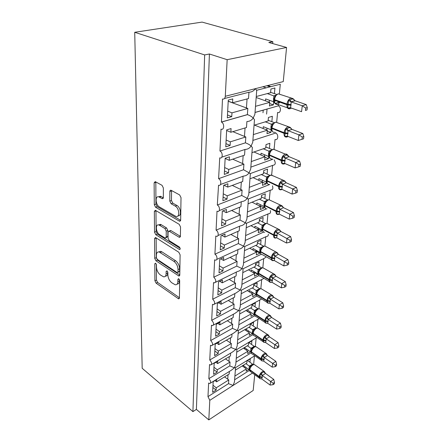 <?xml version="1.0" encoding="UTF-8"?>
<svg xmlns="http://www.w3.org/2000/svg" width="442" height="442" viewBox="0 0 442 442"><rect width="100%" height="100%" fill="white"/><g stroke="black" fill="none" stroke-linecap="round" stroke-linejoin="round"><path stroke-width="0.66" d="M155.606 263.2L154.772 263.775L154.91 280.758L156.103 283.162L178.623 298.858L179.419 297.93L179.695 280.576L178.496 278.664L177.888 279.355L177.855 281.631C177.728 283.902 176.833 284.941 175.181 284.753L171.827 282.808C169.402 280.836 168.082 278.184 167.861 274.858L167.872 272.603L166.999 270.863L166.126 271.427L166.12 273.681C166.015 275.957 165.159 276.996 163.54 276.803L160.358 274.946C158.015 273.029 156.717 270.432 156.468 267.139L156.457 264.907L155.606 263.2M163.352 187.944L162.026 185.314L155.219 181.618L154.12 182.877L154.297 204.69L155.578 207.243L179.557 221.232L180.662 220.05L181.016 197.635L179.645 194.933L171.026 190.248C170.308 190.093 169.921 190.513 169.855 191.513L169.8 201.11L171.131 203.751L175.231 206.071C179.48 208.215 180.038 217.923 175.866 216.403L159.496 206.989C155.462 204.911 154.827 195.375 158.86 196.878L162.269 198.701L163.352 197.475L163.352 187.944M192.922 411.613L204.657 54.924L134.722 32.288L142.186 368.291L192.922 411.613L196.392 409.397L208.806 419.9L209.801 400.319L207.972 396.629L208.635 383.043L209.773 383.546C211.215 382.689 210.911 381.065 208.845 378.672L209.536 364.545L210.619 365.015C212.188 364.147 211.9 362.473 209.757 359.998L210.475 345.296L211.497 345.732C213.193 344.848 212.933 343.125 210.707 340.561L211.453 325.251L212.398 325.655C214.243 324.759 214.011 322.98 211.69 320.317L212.469 304.361L213.331 304.726C215.337 303.82 215.132 301.985 212.718 299.212L213.53 282.565L214.298 282.891C216.475 281.979 216.304 280.079 213.795 277.195L214.641 259.813L215.298 260.089C217.757 260.819 217.431 255.57 214.917 254.2L215.801 236.034L216.337 236.26C218.961 237.139 218.746 231.52 216.088 230.166L217.011 211.16L217.42 211.331C220.204 212.375 220.122 206.348 217.315 205.016L218.547 185.22C221.503 186.452 221.575 179.971 218.597 178.673L219.724 157.844C222.851 159.286 223.1 152.308 219.945 151.042L221.011 129.136C224.221 130.683 224.696 123.412 221.448 122.08L222.481 99.014C224.077 99.395 225.017 98.483 225.293 96.279L227.16 59.687L286.576 47.46L268.824 42.498L272.836 41.719L272.675 43.576M155.788 237.68L155.462 237.536L154.567 238.608L154.728 258.343L155.949 260.786L178.9 276.029L179.783 275.023L180.104 254.83L178.806 252.238L155.788 237.68M154.518 232.183L154.352 211.447L155.341 210.282L179.214 224.337L180.551 226.984L180.402 236.183L179.364 237.315L179.027 237.166L169.043 231.133L168.048 232.254L168.021 238.166L169.308 240.724L179.286 246.951C180.391 248.266 180.463 249.128 179.507 249.537L155.766 234.68L154.518 232.183L156.114 231.553L155.976 210.845L154.352 211.447M228.216 101.152L232.542 102.787L232.768 98.903L228.276 100.069L227.321 117.892L231.752 116.644L231.967 112.848L247.824 108.45L247.393 114.611L221.359 122.042M232.542 102.787L248.52 98.566L248.962 92.24L224.514 98.494M247.824 108.45L228.21 101.273M227.68 111.169L231.967 112.848M256.708 90.5L254.896 114.218L253.211 118.047C251.912 116.716 250.017 115.577 247.514 114.638L247.393 114.611M215 380.59L216.58 381.827L216.713 379.529L213.188 381.706L212.624 392.258L216.11 390.059L216.237 387.805L228.785 379.927L228.525 383.628L233.1 385.435L234.448 381.954L235.536 367.694L234.426 367.805L235.796 364.285L236.929 349.478L235.801 349.489L237.199 345.942L238.371 330.555L237.232 330.456L238.652 326.876L239.879 310.87L238.724 310.654L240.166 307.041L241.442 290.383L240.277 290.035L241.746 286.394L243.072 269.04L241.89 268.559L243.387 264.885L244.769 246.791L243.575 246.155L245.1 242.459L246.542 223.575L245.332 222.779L246.89 219.05L248.393 199.325L247.172 198.353L248.758 194.596L250.332 173.971L249.089 172.811L250.708 169.026L252.354 147.44L251.1 146.07L252.752 142.263L254.482 119.649L253.211 118.047C251.608 120.329 249.509 121.484 246.912 121.506L246.487 127.528L230.857 132.257L231.067 128.567L226.68 129.876L225.768 146.838L230.105 145.451L230.31 141.843L245.824 136.954L245.415 142.827L219.945 151.042M276.653 122.462L277.604 112.461C280.808 113.826 281.576 106.997 278.333 105.842L255.028 112.428M256.703 90.5L255.421 88.649C253.78 90.969 251.631 92.168 248.962 92.24M279.344 94.185L280.294 84.229L256.658 90.273M245.824 136.954L232.823 131.666M226.133 140.031L230.31 141.843M226.647 130.489L230.857 132.257M275.151 139.473C278.278 140.733 278.808 134.164 275.642 133.07L252.896 140.412M225.149 158.446L229.249 160.335L229.453 156.816L225.155 158.253L224.293 174.419L228.531 172.91L228.729 169.468L243.918 164.142L243.525 169.745L218.597 178.673M229.249 160.335L244.548 155.148L244.945 149.484M243.918 164.142L232.685 159.17M224.658 167.546L228.729 169.468M250.084 173.662L272.847 165.314C275.543 164.949 275.968 163.12 274.123 159.822M272.819 159.258L250.852 167.12M223.928 185.22L227.718 187.104L227.912 183.75L223.707 185.297L222.884 200.723L227.033 199.11L227.221 195.823L242.1 190.104L241.724 195.458L217.315 205.016M227.718 187.104L242.702 181.513L243.072 176.231M242.1 190.104L232.254 185.413M223.254 193.8L227.221 195.823M248.106 199.06L270.648 190.043C272.714 190.01 273.316 188.601 272.449 185.828M269.648 184.518L248.907 192.646M222.917 210.878L226.26 212.663L226.442 209.458L222.326 211.11L221.536 225.845L225.602 224.133L225.779 220.994L240.36 214.917L240 220.039L216.088 230.166M226.26 212.663L240.934 206.701L241.277 201.79M240.36 214.917L231.636 210.48M221.912 218.878L225.779 220.994M246.299 223.326L268.532 213.735C270.139 213.795 270.78 212.74 270.454 210.58M266.344 208.878L247.039 217.055M221.884 235.393L224.862 237.089L225.033 234.022L221.006 235.774L220.249 249.857L224.232 248.061L224.403 245.056L238.691 238.658L238.348 243.564L214.917 254.2M224.862 237.089L239.244 230.796L239.564 226.238M238.691 238.658L230.89 234.453M220.624 242.857L224.403 245.056M244.597 246.559L266.493 236.442C267.725 236.525 268.344 235.779 268.355 234.21M263.614 232.089L245.255 240.426M220.851 258.841L223.525 260.46L223.691 257.52L219.74 259.355L219.022 272.836L222.923 270.957L223.088 268.084L237.1 261.399L236.768 266.095L213.795 277.195M223.525 260.46L237.625 253.868L237.923 249.642M237.1 261.399L230.061 257.399M219.398 265.813L223.088 268.084M242.956 268.824L264.537 258.233L266.195 256.791M261.189 254.299L243.548 262.824M219.823 281.289L222.243 282.83L222.403 280.024L218.536 281.924L217.84 294.842L221.669 292.897L221.823 290.14L235.569 283.2L235.255 287.703L212.718 299.212M222.243 282.83L236.072 275.974L236.348 272.068M235.569 283.2L229.183 279.394M218.221 287.803L221.823 290.14M241.365 290.195L263.985 278.377M258.957 275.593L241.907 284.305M218.818 302.803L221.017 304.278L221.171 301.582L217.376 303.555L216.713 315.936L220.464 313.925L220.619 311.284L234.1 304.113L233.796 308.439L211.69 320.317M221.017 304.278L234.586 297.179L234.84 293.576M234.1 304.113L228.271 300.483M217.088 308.892L220.619 311.284M239.835 310.709L261.697 298.996M256.841 296.057L240.332 304.93M217.829 323.445L219.84 324.848L219.989 322.262L216.265 324.295L215.63 336.174L219.309 334.113L219.453 331.572L232.691 324.196L232.404 328.351L210.707 340.561M219.84 324.848L233.161 317.538L233.393 314.218M232.691 324.196L227.343 320.732M216.005 329.13L219.453 331.572M238.354 330.428L259.233 318.621M254.846 315.721L238.818 324.743M216.862 343.252L218.713 344.6L218.851 342.114L215.199 344.202L214.585 355.611L218.199 353.501L218.342 351.058L231.337 343.495L231.061 347.495L209.757 359.998M218.713 344.6L231.79 337.097L232 334.047M231.337 343.495L226.409 340.185M214.961 348.572L218.342 351.058M252.968 334.633L237.36 343.793M215.917 362.285L217.624 363.578L217.762 361.191L214.171 363.324L213.585 374.291L217.138 372.136L217.271 369.788L230.039 362.059L229.768 365.904L208.845 378.672M217.624 363.578L230.47 355.904L230.663 353.108M230.039 362.059L225.47 358.887M213.961 367.258L217.271 369.788M251.189 352.832L235.962 362.125M256.244 96.522L270.592 92.732L270.918 89.019L274.924 87.98L274.41 93.632M269.642 103.544L273.383 104.892L273.664 101.809M273.383 104.892L269.427 106.008L269.747 102.373L255.498 106.323M278.239 105.804L278.355 104.561M269.747 102.373L256.172 97.505M254.051 125.241L268.112 120.986L268.421 117.445L272.349 116.274L271.858 121.672M267.233 130.97L270.88 132.418L271.112 129.815M270.88 132.418L266.996 133.661L267.305 130.191L253.338 134.589M275.642 133.07L275.686 132.606M267.305 130.191L254.487 125.108M251.962 152.639L265.741 147.965L266.04 144.584L269.885 143.296L269.416 148.451M264.929 157.186L268.482 158.722L268.681 156.562M268.482 158.722L264.675 160.076L264.968 156.761L251.277 161.562M274.123 149.065L275.029 139.512M264.968 156.761L253.918 151.976M249.962 178.8L263.476 173.756L263.758 170.518L267.537 169.126L267.084 174.054M262.725 182.259L266.189 183.883L266.349 182.126M266.189 183.883L262.46 185.336L262.736 182.165L249.31 187.325M271.664 174.916L272.565 165.418M262.736 182.165L253.073 177.64M248.05 203.812L261.305 198.425L261.581 195.325L265.283 193.839L264.852 198.557M259.752 205.839L263.996 207.972L264.123 206.585M263.996 207.972L260.332 209.514L260.598 206.475L247.432 211.967M269.311 199.646L270.206 190.22M260.598 206.475L252.05 202.187M246.227 227.74L259.233 222.05L259.493 219.083L263.128 217.508L262.719 222.028M257.785 228.857L261.896 231.055L261.99 230.011M261.896 231.055L258.299 232.68L258.553 229.768L245.63 235.553M267.056 223.326L267.946 213.983M258.553 229.768L250.923 225.685M244.476 250.664L257.238 244.702L257.493 241.851L261.062 240.199L260.67 244.537M255.89 250.94L259.879 253.194L259.946 252.465M259.879 253.194L256.343 254.89L256.592 252.1L243.901 258.156M264.896 246.017L265.775 236.774M256.592 252.1L249.724 248.211M242.796 272.642L255.332 266.427L255.57 263.697L259.078 261.968L258.703 266.134M254.067 272.139L257.946 274.449L257.984 274.012M257.946 274.449L254.47 276.211L254.708 273.532L242.249 279.825M262.83 267.769L263.697 258.647M254.708 273.532L248.487 269.819M241.183 293.731L253.498 287.289L253.73 284.67L257.178 282.874L256.813 286.875M252.31 292.51L256.1 294.698M256.084 294.864L252.675 296.692L252.896 294.118L240.658 300.626M260.841 288.648L261.697 279.653M252.896 294.118L247.233 290.571M239.641 313.98L251.736 307.339L251.957 304.82L255.349 302.969L254.995 306.814M254.238 314.533L250.94 316.378L251.161 313.903L239.133 320.605M258.935 308.704L259.774 299.847M251.161 313.903L245.967 310.505M238.155 333.445L250.039 326.621L250.255 324.196L253.586 322.295L253.249 325.997M252.343 333.528L249.277 335.318L249.487 332.937L237.663 339.815M257.1 327.986L257.929 319.273M249.487 332.937L244.708 329.682M236.724 352.163L248.41 345.18L248.619 342.843L251.896 340.892L251.57 344.462M250.52 351.826L247.675 353.556L247.879 351.257L236.255 358.296M255.332 346.545L256.15 337.97M247.879 351.257L243.465 348.136M228.525 383.628L207.972 396.629M216.58 381.827L229.199 373.998L229.376 371.446M228.785 379.927L224.542 376.888M213 385.242L216.237 387.805M249.509 370.352L234.614 379.777M235.348 370.186L246.84 363.053L247.039 360.799L250.26 358.81L249.951 362.247M248.78 369.451L246.133 371.125L246.327 368.91L234.895 376.087M253.631 364.418L254.437 355.976M246.327 368.91L242.233 365.91M254.725 374.7L253.189 390.468L208.806 419.9M263.211 110.097L262.99 112.76M286.576 47.46L283.256 81.604L225.293 96.279M204.657 54.924L209.414 54.001L227.16 59.687M209.414 54.001L196.392 409.397M134.722 32.288L202.071 22.1L272.836 41.719M269.095 85.19L269.023 85.991M267.045 109.003L266.603 114.119M210.569 383.054L231.332 370.241L234.426 367.805L229.768 365.904M267.697 85.544L270.907 86.626M211.508 364.49L232.492 352.02L235.801 349.489L231.061 347.495M212.48 345.174L233.691 333.086L237.232 330.456L232.404 328.351M213.492 325.058L234.934 313.384L238.724 310.654L233.796 308.439M214.547 304.096L236.216 292.864L240.277 290.035L235.255 287.703M215.641 282.228L237.547 271.482C239.343 271.112 240.791 270.139 241.89 268.559L236.768 266.095M216.784 259.404L238.929 249.178C240.857 248.852 242.404 247.846 243.575 246.155L238.348 243.564M217.972 235.558L240.371 225.89C242.431 225.613 244.083 224.575 245.332 222.779L240 220.039M219.204 210.613L241.873 201.552C244.072 201.337 245.835 200.27 247.172 198.353L241.724 195.458M220.492 184.507L243.448 176.093C245.791 175.944 247.669 174.85 249.089 172.811L243.525 169.745M221.829 157.148L245.1 149.435C247.581 149.368 249.581 148.247 251.1 146.07C249.796 144.832 247.901 143.749 245.415 142.827M212.878 387.49L216.11 390.059M213.84 369.6L217.138 372.136M214.834 351.003L218.199 353.501M215.867 331.66L219.309 334.113M216.95 311.527L220.464 313.925M218.072 290.549L221.669 292.897M219.243 268.681L222.923 270.957M220.464 245.851L224.232 248.061M221.74 222.006L225.602 224.133M223.077 197.071L227.033 199.11M224.475 170.977L228.531 172.91M225.939 143.628L230.105 145.451M227.475 114.942L231.752 116.644M165.43 276.145C166.844 276.117 167.59 275.062 167.673 272.979L166.12 273.681M167.673 271.742L167.673 272.979M177.143 284.068C178.557 284.002 179.314 282.946 179.413 280.908L177.855 281.631M179.43 279.554L179.413 280.908M156.33 264.228L156.429 280.068L157.623 282.466L179.419 297.726M156.159 237.912L156.286 257.68L157.501 260.117L179.783 274.952M156.407 257.658L157.269 259.377L177.071 272.543L177.993 271.968L178.027 269.521C177.817 266.062 176.457 263.349 173.949 261.377L159.131 251.973C157.391 251.725 156.479 252.824 156.396 255.261L156.407 257.658M177.883 272.438L179.562 271.25L177.993 271.968M158.733 251.912L160.706 251.31L161.871 251.829L175.529 260.681C178.038 262.647 179.397 265.355 179.601 268.808L179.562 271.25M180.397 236.343L170.977 230.625L169.722 231.127M180.148 248.293L157.363 234.045L155.766 234.68M159.623 225.337L158.827 224.984C155.059 223.729 155.844 232.569 159.65 234.696L165.269 238.144L166.22 237.045L166.236 231.144L164.954 228.586L159.623 225.337L161.236 224.707L160.44 224.359L158.556 224.928M166.037 237.835L167.827 236.393L166.22 237.045M161.236 224.707L166.568 227.945L167.85 230.503L167.827 236.393M156.114 231.553L157.363 234.045M158.501 196.789L160.518 196.287L163.33 197.801M177.977 215.856C181.784 216.519 180.866 207.431 176.894 205.447L175.231 206.071M171.568 190.524L171.463 200.502L172.794 203.138L176.894 205.447M155.822 181.927L155.932 204.099L157.214 206.646L180.64 220.304M260.835 378.733L259.791 378.612L260.261 374.076L264.277 371.473L264.968 372.844M273.2 383.28L273.034 384.689L274.311 383.827L274.482 382.418L273.2 383.28L262.233 375.501L261.863 379.026L270.139 385.076L270.543 381.545L273.753 379.402L265.504 373.457L262.294 375.551M264.277 371.473L265.504 373.457M243.094 366.54L243.194 365.363L249.084 369.678L249.36 366.114L252.52 364.136L253.244 364.479M245.901 363.639L249.343 366.142M247.526 360.501L252.559 364.125M249.36 366.114L251.028 365.954L249.526 369.192L250.802 371.832L259.211 377.993M250.62 367.07L249.404 366.18M262.233 375.501L260.261 374.076M261.863 379.026L259.791 378.612M273.753 379.402L274.482 382.418M273.034 384.689L270.139 385.076M245.365 366.954L244.443 367.529M262.846 360.893L261.631 360.782L262.117 356.07L266.2 353.523L266.891 354.86M275.333 365.23L275.156 366.7L276.46 365.854L276.631 364.385L275.333 365.23L264.128 357.506L263.747 361.164L272.2 367.131L272.626 363.462L275.885 361.363L267.46 355.501L264.194 357.55M266.2 353.523L267.46 355.501M244.575 348.92L244.68 347.699L250.697 351.948L250.984 348.257L254.194 346.318L255.04 346.589M247.398 345.782L250.968 348.279L252.382 348.279L254.205 346.882M248.957 342.644L254.233 346.313M256.918 347.313L255.879 346.589L254.167 346.882L252.382 348.279L251.155 351.368L251.393 352.296C251.327 353.445 251.708 354.059 252.542 354.13L261.056 360.153M252.272 349.169L251.028 348.324M264.128 357.506L262.117 356.07M263.747 361.164L261.631 360.782M275.885 361.363L276.631 364.385M275.156 366.7L272.2 367.131M247.023 349.357L246.028 349.953M264.819 342.357L263.543 342.263L264.045 337.362L268.2 334.876L268.637 335.666M277.543 346.473L277.366 347.998L278.687 347.169L278.869 345.644L277.543 346.473L266.101 338.81L265.703 342.611L274.344 348.484L274.786 344.661L278.101 342.611L269.482 336.848L266.167 338.854M268.2 334.876L269.482 336.848M246.117 330.638L246.222 329.373L252.371 333.55L252.647 329.738L256.034 327.853M248.951 327.246L252.647 329.738L254.017 329.749L255.498 328.539M250.421 324.102L255.968 327.815M258.697 328.787L257.553 328.019L255.946 328.29L254.017 329.749L252.841 332.859L253.089 333.798C253.017 335.047 253.437 335.699 254.354 335.76L262.968 341.622M253.984 330.583L252.708 329.782M252.371 333.55L252.813 334.047M266.101 338.81L264.045 337.362M265.703 342.611L263.543 342.263M278.101 342.611L278.869 345.644M277.366 347.998L274.344 348.484M248.758 331.091L247.686 331.71M266.863 323.08L265.531 323.008L266.056 317.914L270.277 315.489L270.952 316.743M279.852 326.953L279.664 328.544L281.007 327.737L281.195 326.146L279.852 326.953L268.15 319.362L267.736 323.317L276.576 329.08L277.035 325.108L280.405 323.108L271.592 317.455L268.217 319.406M270.277 315.489L271.592 317.455L269.94 315.931M247.713 311.649L247.829 310.334L254.106 314.428L254.399 310.472L257.841 308.638M250.559 307.986L254.399 310.472M251.957 304.864L257.774 308.599M254.415 310.45L256.194 310.162L255.028 312.013L254.598 313.627L254.852 314.571C254.78 315.931 255.244 316.627 256.244 316.671L264.962 322.367M255.769 311.262L254.459 310.511M254.106 314.428L254.581 314.958M268.15 319.362L266.056 317.914M267.736 323.317L265.531 323.008M280.405 323.108L281.195 326.146M279.664 328.544L276.576 329.08M250.575 312.124L249.421 312.765M268.996 303.024L267.598 302.974L268.145 297.67L272.438 295.317L273.101 296.516M282.25 306.637L282.051 308.289L283.421 307.505L283.62 305.853L282.25 306.637L270.283 299.129L269.852 303.245L278.902 308.886L279.377 304.748L282.808 302.803L273.786 297.278L270.349 299.173M272.438 295.317L273.786 297.278M249.376 291.913L249.492 290.543L255.912 294.549L256.216 290.438L259.719 288.654M252.216 287.963L256.216 290.438M253.702 284.974L259.653 288.62M256.238 290.416L257.443 290.471L258.051 290.074L256.885 291.924L256.426 293.621L256.686 294.576C256.609 296.057 257.117 296.803 258.216 296.82L267.034 302.334M257.62 291.173L256.283 290.477M255.912 294.549L256.426 295.118M270.283 299.129L268.145 297.67M269.852 303.245L267.598 302.974M282.808 302.803L283.62 305.853M282.051 308.289L278.902 308.886M252.493 292.416L251.238 293.079M271.217 282.14L269.747 282.118L270.316 276.593L274.686 274.322L275.123 275.034M284.747 285.46L284.543 287.189L285.935 286.427L286.14 284.703L284.747 285.46L272.504 278.057L272.057 282.344L281.322 287.847L281.814 283.532L285.305 281.653L276.068 276.267L272.576 278.095M274.686 274.322L276.068 276.267L274.344 274.686M251.106 271.382L251.227 269.957L257.791 273.863L258.111 269.581L261.675 267.869M253.929 267.123L258.111 269.581M255.52 264.277L261.609 267.83M254.399 271.841L253.144 272.603M259.99 269.172L258.813 271.012L258.327 272.802L258.592 273.764C258.515 275.383 259.073 276.184 260.277 276.167L269.2 281.482M259.548 270.261L258.178 269.62M257.791 273.863L258.349 274.482M272.504 278.057L270.316 276.593M272.057 282.344L269.747 282.118M285.305 281.653L286.14 284.703M284.543 287.189L281.322 287.847M273.537 260.371L271.99 260.377L272.581 254.62L277.029 252.437L277.626 253.437M287.355 263.382L287.145 265.178L288.56 264.449L288.775 262.653L287.355 263.382L274.825 256.084L274.349 260.559L283.841 265.907L284.361 261.41L287.913 259.603L278.449 254.365L274.891 256.128M274.206 260.493L273.073 260.681C271.769 260.741 271.167 259.885 271.266 258.106L271.322 257.57C271.747 255.144 272.907 253.354 274.791 252.211L275.593 251.951L277.095 252.575L278.449 254.365M252.907 250.017L253.034 248.531L259.747 252.321L260.084 247.868L263.603 246.188M255.703 245.42L260.084 247.868M257.415 242.735L263.642 246.177M256.277 250.36L256.238 250.774L255.156 251.288M274.786 258.725L271.266 258.106L260.255 251.653L261.034 254.183M262.001 247.398L260.824 249.222L260.305 251.117L260.576 252.084C260.498 253.852 261.117 254.714 262.426 254.664L271.46 259.763M261.559 248.47L260.15 247.901M259.747 252.321L260.36 253.001M274.825 256.084L272.581 254.62M274.349 260.559L271.99 260.377M287.913 259.603L288.775 262.653M287.145 265.178L283.841 265.907M275.963 237.669L274.327 237.708L274.946 231.696L279.477 229.613M290.079 240.332L289.858 242.21L291.295 241.509L291.521 239.636L290.079 240.332L277.239 233.166L276.747 237.835L286.477 243.012L287.018 238.315L290.632 236.586L280.93 231.525L277.311 233.205M274.327 237.708L276.399 237.719L275.581 238.067C274.162 238.172 273.499 237.255 273.598 235.304L273.653 234.746C274.095 232.221 275.278 230.398 277.2 229.282L277.858 229.072L279.537 229.746L280.93 231.525M254.785 227.752L254.912 226.205L261.791 229.868L262.139 225.227L265.476 223.68M257.526 222.796L262.139 225.227M259.388 220.293L265.62 223.542M258.233 227.973L258.172 228.685L257.277 229.083M277.2 235.912L273.598 235.304L262.316 229.067L263.106 231.713M264.106 224.696L262.924 226.503L262.366 228.514L262.647 229.486C262.57 231.415 263.25 232.337 264.681 232.249M263.653 225.757L262.205 225.26M261.791 229.868L262.471 230.636M277.239 233.166L274.946 231.696M290.632 236.586L291.521 239.636M289.858 242.21L286.477 243.012M278.499 213.961L278.173 214.315L276.769 214.038L277.416 207.762L282.029 205.784M292.919 216.248L292.687 218.215L294.157 217.547L294.389 215.585L292.919 216.248L289.792 214.182L279.764 209.237L279.25 214.11L289.228 219.094L289.792 214.182L293.471 212.541L283.521 207.679L279.836 209.27M279.399 214.182L278.206 214.464C276.659 214.619 275.935 213.635 276.035 211.503L276.09 210.917C276.548 208.287 277.753 206.431 279.714 205.348L282.09 205.917L283.521 207.679L281.681 206.016M256.741 204.541L256.874 202.922L263.918 206.447L264.283 201.602L267.283 200.232M259.404 199.198L264.283 201.602M261.443 196.889L267.73 199.961M260.272 204.624L260.183 205.663L259.526 205.939M279.714 212.088L276.035 211.503L264.465 205.502L265.266 208.27M266.294 201.005L265.117 202.795L264.52 204.922L264.808 205.906C264.736 208.016 265.476 209.005 267.034 208.862M265.841 202.055L264.355 201.635M263.918 206.447L264.697 207.353M279.764 209.237L277.416 207.762M279.25 214.11L276.769 214.038M293.471 212.541L294.389 215.585M292.687 218.215L289.228 219.094M281.156 189.187L280.753 189.612L279.322 189.309L280.001 182.745L284.698 180.888M295.897 191.06L295.654 193.115L297.146 192.491L297.389 190.441L295.897 191.06L292.692 188.944L282.399 184.22L281.863 189.314L292.101 194.088L292.692 188.944L296.444 187.402L286.228 182.761L282.477 184.253M282.184 189.463L280.952 189.8C279.272 190.016 278.477 188.955 278.576 186.623L278.637 186.01C279.112 183.27 280.344 181.375 282.339 180.336L284.753 181.005L286.228 182.761L284.35 181.065M258.78 180.314L258.924 178.623L266.139 181.988L266.52 176.933L269.228 175.739M261.332 174.551L266.52 176.933M263.587 172.463L269.891 175.33M262.404 180.248L262.283 181.645L261.924 181.784M282.344 187.193L278.576 186.623L266.714 180.894L267.526 183.795L266.139 181.988M268.587 176.27L267.41 178.032L266.769 180.286L267.067 181.275C266.996 183.59 267.802 184.645 269.493 184.447M268.123 177.303L266.598 176.966M282.399 184.22L280.001 182.745M281.863 189.314L279.322 189.309M296.444 187.402L297.389 190.441M295.654 193.115L292.101 194.088M283.941 163.269L283.449 163.778L281.99 163.441L282.698 156.573L287.488 154.849M299.007 164.695L298.753 166.844L300.278 166.264L300.532 164.115L299.007 164.695L295.731 162.523L285.156 158.043L284.598 163.38L295.112 167.905L295.731 162.523L299.554 161.092L289.062 156.689L285.234 158.081M285.118 163.601L283.83 164.01C282.007 164.291 281.145 163.153 281.239 160.595L281.305 159.954C281.792 157.092 283.051 155.164 285.084 154.17L287.532 154.949L289.062 156.689M260.913 155.004L261.062 153.241L268.46 156.429L268.863 151.147L271.327 150.114M263.305 148.794L268.863 151.147L271.206 150.219M265.83 146.943L272.101 149.573M264.631 154.777L264.476 156.545M285.096 161.148L281.239 160.595L269.062 155.164L269.382 157.402L270.056 158.324M270.979 150.402L269.808 152.131L269.123 154.534L269.421 155.523C269.36 158.059 270.239 159.197 272.073 158.932M270.51 151.418L268.94 151.175M268.46 156.429L269.885 158.208M285.156 158.043L282.698 156.573M284.598 163.38L281.99 163.441M299.554 161.092L300.532 164.115M298.753 166.844L295.112 167.905M286.858 136.125L286.278 136.733L284.786 136.357L285.526 129.158L288.72 127.821L290.405 127.589M302.273 137.059L302.008 139.313L303.555 138.782L303.825 136.528L302.273 137.059L298.919 134.832L288.046 130.628L287.46 136.219L298.267 140.479L298.919 134.832L302.814 133.523L292.029 129.395L288.129 130.661L287.129 128.578M288.206 136.512L286.841 137.014C284.875 137.368 283.935 136.142 284.024 133.335L284.096 132.666C284.593 129.694 285.88 127.732 287.941 126.771L290.449 127.661L291.996 129.407L290.057 127.639M263.139 128.539L263.299 126.699L270.891 129.694L271.316 124.163L273.576 123.285M265.299 121.837L271.316 124.163M268.178 120.257L274.388 122.638M266.962 128.141L266.797 129.992M287.98 133.871L284.024 133.335L271.521 128.246L271.819 130.545L272.615 131.655M273.349 123.517L272.316 125.031L271.581 127.583L271.891 128.578C271.836 131.357 272.791 132.578 274.769 132.241M273.007 124.329L271.394 124.191M270.891 129.694L272.355 131.44M288.046 130.628L285.526 129.158M287.46 136.219L284.786 136.357M302.814 133.523L303.825 136.528M302.008 139.313L298.267 140.479M289.924 107.671L289.239 108.378L287.714 107.964L288.493 100.417L291.753 99.102L293.51 99.03M305.698 108.058L305.416 110.428L306.997 109.948L307.278 107.583L305.698 108.058L302.262 105.776L291.079 101.881L291.002 105.268L290.46 107.749L301.577 111.699L302.262 105.776L306.229 104.605L295.14 100.782L291.162 101.914M306.997 109.948L305.416 110.428M289.853 108.765C287.819 109.08 286.847 107.749 286.946 104.76L287.018 104.058C287.499 101.091 288.748 99.107 290.764 98.107L293.499 99.047L295.14 100.782M275.791 100.815L274.454 101.185M265.476 100.842L265.636 98.909L273.438 101.688L273.88 95.897L275.963 95.163M267.288 93.605L273.88 95.897M262.891 86.759L266.106 87.853M270.631 92.328L276.775 94.444M269.399 100.251L269.228 102.19M266.896 85.748L270.106 86.831M291.002 105.268L286.946 104.76L274.095 100.041L274.372 102.406L274.941 103.4L277.598 104.29L279.946 102.284M274.592 102.301L275.327 103.411L279.383 102.085M276.04 95.085L274.952 96.632L274.156 99.351L274.476 100.351C274.416 103.301 275.405 104.627 277.449 104.334L287.455 107.809M275.626 95.947L273.957 95.925M273.438 101.688L274.941 103.4M291.079 101.881L288.493 100.417M290.46 107.749L287.714 107.964M306.229 104.605L307.278 107.583M155.777 263.338L154.772 263.775M178.911 278.88L177.888 279.355M167.142 270.974L166.126 271.427M252.481 373.059L209.801 400.319M227.724 379.324L228.039 374.717M228.956 361.468L229.287 356.606M230.232 342.915L230.586 337.787M231.564 323.621L231.934 318.207M232.945 303.555L233.343 297.831M234.387 282.648L234.807 276.604M235.89 260.868L236.332 254.47M237.459 238.144L237.923 231.376M239.094 214.42L239.586 207.248M240.802 189.624L241.326 182.021M242.592 163.689L243.15 155.623M244.465 136.528L245.056 127.965M246.432 108.052L247.056 98.953M179.413 298.007L178.126 298.637M157.623 282.466L156.103 283.162M156.429 280.068L154.91 280.758M179.767 275.228L178.458 275.83M157.501 260.117L155.949 260.786M156.286 257.68L154.728 258.343M156.159 237.967L154.567 238.608M179.601 268.808L178.027 269.521M175.529 260.681L173.949 261.377M161.871 251.829L160.297 252.493M180.347 236.619L179.027 237.166M170.977 230.625L169.358 231.271M180.176 249.023L179.248 249.421M167.85 230.503L166.236 231.144M166.568 227.945L164.954 228.586M163.236 198.171L162.037 198.602M161.12 196.552L159.463 197.143M172.794 203.138L171.131 203.751M171.463 200.502L169.8 201.11M171.535 190.922L169.855 191.513M180.585 220.586L179.264 221.105M157.214 206.646L155.578 207.243M155.932 204.099L154.297 204.69M155.794 182.319L154.12 182.877M255.205 365.147L254.26 364.468L252.857 364.932C251.155 366.169 250.139 367.761 249.802 369.694L259.156 376.534C259.515 374.584 260.542 372.976 262.244 371.705L263.647 371.219L264.531 371.788M259.902 378.628L259.111 376.954L249.487 369.611L249.968 371.335M262.228 377.623L259.111 376.954L259.156 376.534L262.272 377.203M249.57 369.031L249.487 369.611M252.542 364.744L253.001 364.551L252.52 364.136M249.664 368.451L249.067 367.578M249.597 368.738L249.034 367.998M265.487 373.479L263.946 372.004M262.327 375.54L261.537 373.567M266.294 353.639L255.879 346.589L254.548 347.02C252.818 348.246 251.78 349.86 251.437 351.865L260.99 358.6C261.36 356.583 262.404 354.948 264.134 353.688L265.465 353.241L266.41 353.788M261.67 360.794L260.946 359.042L251.111 351.804L251.62 353.611M264.117 359.7L260.946 359.042L260.99 358.6L264.167 359.263M254.614 346.688L254.194 346.318M251.288 350.628L250.68 349.782M251.216 350.931L250.642 350.219M267.438 355.528L265.869 354.025M264.228 357.539L263.415 355.556M268.311 335.019L257.553 328.019L256.299 328.417C254.542 329.627 253.487 331.268 253.133 333.345L262.896 339.97C263.272 337.881 264.344 336.213 266.101 334.975L267.349 334.555L268.206 334.887M268.233 334.909L268.476 335.307M264.404 342.346L264.023 342.34M263.868 342.368L262.846 340.423L252.802 333.312L253.343 335.218M266.084 341.08L262.846 340.423L262.896 339.97L266.134 340.627M256.294 328.146L255.935 327.826M252.979 332.119L252.36 331.307M252.901 332.45L252.316 331.754M269.465 336.87L267.863 335.345M266.2 338.843L265.371 336.843M260.542 309.533L259.283 308.726L258.128 309.091C256.338 310.278 255.261 311.947 254.896 314.102L264.874 320.599C265.266 318.428 266.355 316.737 268.145 315.516L269.3 315.135L270.393 315.649M266.692 323.074L266.056 323.08M266.178 323.163C265.189 323.135 264.736 322.439 264.83 321.074L254.852 314.571L254.603 313.947M268.134 321.721L264.83 321.074L264.874 320.599L268.183 321.246M258.034 308.87L257.741 308.604M254.73 312.886L254.1 312.107M254.653 313.245L254.056 312.577M268.255 319.395L267.404 317.384M262.46 289.51L261.073 288.659L260.023 288.985C258.205 290.156 257.106 291.853 256.73 294.085L266.935 300.438C267.338 298.19 268.449 296.466 270.272 295.267L271.316 294.924L272.537 295.483M269.416 303.079L268.382 303.173C267.294 303.173 266.791 302.427 266.885 300.936L256.686 294.576L256.426 293.963M270.261 301.571L266.885 300.936L266.935 300.438L270.311 301.079M256.548 292.891L255.907 292.14M256.471 293.273L255.863 292.626M273.769 297.3L272.095 295.726M270.388 299.162L269.521 297.14M264.454 268.659L262.929 267.775L261.995 268.067C260.145 269.211 259.029 270.94 258.636 273.255L269.084 279.449C269.498 277.112 270.631 275.36 272.482 274.184L273.416 273.88L274.88 274.565M271.764 282.223L270.675 282.361C269.482 282.394 268.935 281.593 269.034 279.963L258.592 273.764L258.327 273.173M272.476 280.593L269.034 279.963L269.084 279.449L272.532 280.079M274.753 274.454L262.929 267.775L261.57 267.835M259.924 269.244L258.128 269.565M258.443 272.079L257.791 271.366M258.366 272.493L257.747 271.874M272.615 278.084L271.719 276.051M266.52 246.94L264.857 246.023L264.056 246.271C262.167 247.387 261.029 249.15 260.625 251.553L271.322 257.57L274.847 258.189M261.896 247.514L263.819 246.188L264.857 246.023L277.09 252.586M260.603 249.78L260.305 251.515M262.692 246.802L261.089 247.923L260.1 247.846M260.421 250.41L259.752 249.724M260.338 250.852L259.703 250.255M278.427 254.388L276.686 252.763M274.93 256.117L274.018 254.073M268.675 224.293L266.863 223.348L266.2 223.553C264.277 224.635 263.112 226.431 262.697 228.934L273.653 234.746L277.256 235.348M263.951 224.862L266.007 223.481L266.863 223.348L279.46 229.669M262.681 227.1L262.366 228.934M264.686 224.193L262.996 225.293L262.156 225.205M262.476 227.818L261.797 227.171M262.393 228.299L261.747 227.724M280.913 231.547L279.134 229.895M277.349 233.199L276.416 231.144M270.913 200.651L268.946 199.69L268.438 199.845C266.482 200.895 265.288 202.723 264.863 205.326L276.09 210.917L279.775 211.503M266.09 201.232L268.946 199.69L281.952 205.784M264.852 203.436L264.515 205.375M266.769 200.602L264.962 201.674L264.305 201.585M264.625 204.248L263.929 203.64M264.537 204.762L263.88 204.221M279.874 209.265L278.913 207.204M273.244 175.944L270.775 175.087C268.78 176.098 267.559 177.96 267.123 180.667L278.637 186.01L282.41 186.579M267.554 177.203L271.112 174.977L284.554 180.817M267.123 178.717L266.764 180.772M268.327 176.551L266.543 176.916M266.863 179.64L266.156 179.071M266.78 180.192L266.101 179.673M282.515 184.248L281.526 182.181M275.67 150.109L273.217 149.203C271.184 150.169 269.94 152.065 269.482 154.893L281.305 159.954L285.167 160.507M270.012 151.357L273.383 149.147L285.25 154.114C286.62 153.805 287.482 154.446 287.841 156.032M269.167 154.424L269.112 155.054M270.664 150.75L269.073 151.225M269.206 153.915L268.482 153.391M269.123 154.507L268.427 154.02M289.04 156.706L287.14 154.965M285.278 158.07L284.261 155.998M278.2 123.053L275.747 122.119C273.686 123.053 272.421 124.987 271.952 127.92L284.096 132.666L288.051 133.197M272.559 124.301L275.747 122.119L290.107 127.318M271.631 127.478L271.57 128.141M273.283 123.589L271.333 124.147M271.659 127.003L270.918 126.522M271.576 127.633L270.858 127.18M288.173 130.655L291.996 129.407M280.83 94.698L278.228 93.803C276.217 94.781 274.99 96.732 274.543 99.66L287.018 104.058L291.074 104.566M275.217 95.947L278.228 93.803L293.068 98.621M274.206 99.257L274.145 99.947M275.775 95.378L273.902 95.886M278.051 101.616L278.305 102.577M274.228 98.815L273.471 98.378M274.145 99.483L273.41 99.069M295.118 100.793L293.118 98.991M294.869 100.66L291.129 101.859L290.129 99.831M278.333 105.842L255.023 112.495M256.924 337.506L236.923 349.39M254.819 355.744L235.536 367.645M247.514 114.638L221.448 122.08M179.281 298.538L178.623 298.858M179.629 275.692L178.9 276.029M160.706 251.31L159.131 251.973M180.214 236.962L179.364 237.315M170.662 230.486L169.043 231.133M180.076 249.294L179.507 249.537M160.44 224.359L158.827 224.984M163.126 198.392L162.269 198.701M160.518 196.287L158.86 196.878M180.458 220.878L179.557 221.232M252.459 364.783L250.852 366.186L252.459 364.783L254.26 364.468L264.349 371.562M249.885 367.81L249.752 368.175M264.427 371.65L264.714 372.308M251.387 350.307L251.111 351.804M266.393 353.749L266.637 354.335M268.427 335.158L268.885 336.174M264.951 342.368L264.581 342.412M253.089 331.749L252.802 333.312M257.178 309.317L255.708 310.494L257.791 308.969L259.283 308.726L270.416 315.665M267.145 323.113L266.195 323.163M254.857 312.466L254.553 314.096L255.067 316.036M270.554 315.842L270.714 316.257M258.94 289.311L257.443 290.471L259.719 288.88L261.073 288.659L272.603 295.527M256.692 292.405L256.377 294.112L256.863 296.085M272.753 295.737L272.874 296.063M275.051 274.819L275.322 275.432M258.609 271.526L258.277 273.316L258.73 275.322M261.725 267.968L259.669 269.581L260.774 268.493M266.957 177.093L268.94 175.971M269.808 152.131L269.493 152.871M272.322 125.025L271.979 125.826M288.759 108.279L287.902 107.97M291.46 108.102L290.002 108.721M274.454 101.268L275.896 100.853M274.957 96.627L274.581 97.483"/></g></svg>
